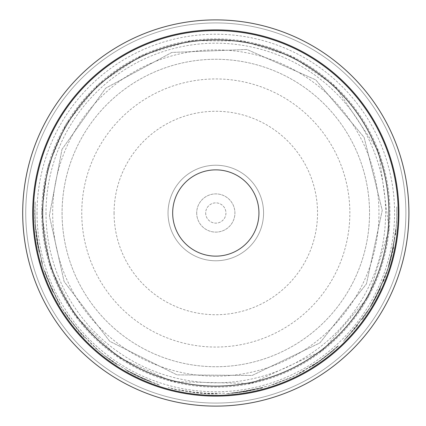 <?xml version="1.0" encoding="UTF-8"?>
<svg xmlns="http://www.w3.org/2000/svg" width="426" height="426" viewBox="0 0 426 426"><rect width="100%" height="100%" fill="white"/><g stroke="black" fill="none" stroke-linecap="round" stroke-linejoin="round"><path stroke-width="0.32" stroke-dasharray="2.13 1.6" d="M37.03 213A178.776 178.776 0 0 0 305.192 367.824A178.776 178.776 0 0 0 305.192 58.176A178.776 178.776 0 0 0 37.03 213M25.736 213A190.071 190.071 0 0 0 310.842 377.606A190.071 190.071 0 0 0 310.842 48.394A190.071 190.071 0 0 0 25.736 213A190.071 190.071 0 0 0 310.842 377.606A190.071 190.071 0 0 0 310.842 48.394A190.071 190.071 0 0 0 25.736 213M52.664 213A163.142 163.142 0 0 0 297.375 354.288A163.142 163.142 0 0 0 297.375 71.712A163.142 163.142 0 0 0 52.664 213M62.074 213A153.733 153.733 0 0 0 292.673 346.136A153.733 153.733 0 0 0 292.673 79.864A153.733 153.733 0 0 0 62.074 213A153.733 153.733 0 0 0 292.673 346.136A153.733 153.733 0 0 0 292.673 79.864A153.733 153.733 0 0 0 62.074 213M22.695 213A193.106 193.106 0 0 0 312.359 380.237A193.106 193.106 0 0 0 312.359 45.763A193.106 193.106 0 0 0 22.695 213M46.003 213A169.804 169.804 0 0 0 300.708 360.055A169.804 169.804 0 0 0 300.708 65.945A169.804 169.804 0 0 0 46.003 213M196.7 213A19.106 19.106 0 0 0 225.359 229.55A19.106 19.106 0 0 0 225.359 196.45A19.106 19.106 0 0 0 196.7 213A19.106 19.106 0 0 0 225.359 229.55A19.106 19.106 0 0 0 225.359 196.45A19.106 19.106 0 0 0 196.7 213M205.673 213A10.133 10.133 0 0 0 220.87 221.776A10.133 10.133 0 0 0 220.87 204.224A10.133 10.133 0 0 0 205.673 213A10.133 10.133 0 0 0 220.87 221.776A10.133 10.133 0 0 0 220.87 204.224A10.133 10.133 0 0 0 205.673 213M168.036 213A47.771 47.771 0 0 0 239.689 254.37A47.771 47.771 0 0 0 239.689 171.63A47.771 47.771 0 0 0 168.036 213A47.771 47.771 0 0 0 239.689 254.37A47.771 47.771 0 0 0 239.689 171.63A47.771 47.771 0 0 0 168.036 213M91.947 161.736A134.046 134.046 0 0 0 233.341 345.896A134.046 134.046 0 0 0 322.131 131.368A134.046 134.046 0 0 0 91.947 161.736M55.833 146.794A173.132 173.132 0 0 0 238.453 384.646A173.132 173.132 0 0 0 353.127 107.565A173.132 173.132 0 0 0 55.833 146.794A173.132 173.132 0 0 0 238.453 384.646A173.132 173.132 0 0 0 353.127 107.565A173.132 173.132 0 0 0 55.833 146.794A173.132 173.132 0 0 0 238.453 384.646A173.132 173.132 0 0 0 353.127 107.565A173.132 173.132 0 0 0 55.833 146.794A173.132 173.132 0 0 0 238.453 384.646A173.132 173.132 0 0 0 353.127 107.565A173.132 173.132 0 0 0 55.833 146.794A173.132 173.132 0 0 0 238.453 384.646A173.132 173.132 0 0 0 353.127 107.565A173.132 173.132 0 0 0 55.833 146.794A173.132 173.132 0 0 0 238.453 384.646A173.132 173.132 0 0 0 353.127 107.565A173.132 173.132 0 0 0 55.833 146.794A173.132 173.132 0 0 0 238.453 384.646A173.132 173.132 0 0 0 353.127 107.565A173.132 173.132 0 0 0 55.833 146.794M47.275 143.248A182.397 182.397 0 0 0 239.668 393.826A182.397 182.397 0 0 0 360.476 101.921A182.397 182.397 0 0 0 47.275 143.248M396.766 206.839L396.665 222.175L395.546 235.067L396.824 217.116L396.766 206.839M371.946 304.265L380.498 288.029C380.807 288.146 377.984 293.668 372.026 304.595C365.332 315.219 361.93 320.331 361.818 319.921L371.946 304.265M372.015 304.558L377.074 295.127L366.339 313.461L372.015 304.558M357.755 325.256L343.164 341.62L357.755 325.256M338.532 345.853L319.026 361.791L312.136 366.339L333.414 350.438L322.679 358.942L309.207 367.91L323.201 358.527L330.448 352.888L338.532 345.853M244.849 391.744C232.394 393.368 226.259 394.007 226.435 393.661L244.849 391.51L262.911 387.735C263.087 388.033 257.07 389.369 244.849 391.75M244.849 391.718L255.259 389.625L234.289 393.028L244.849 391.718M217.335 393.853L209.645 393.981L194.581 392.772L175.219 389.476L168.259 387.5L178.473 389.966L192.717 392.506L206.642 393.629L217.335 393.853M37.871 245.578L39.192 252.517L37.749 245.845L35.028 223.613L34.73 212.782L35.188 201.652L34.932 213.527L35.236 223.272L37.877 245.578M35.31 227.393C36.519 238.523 37.286 244.274 37.621 244.652L35.47 227.106L34.857 209.667C34.586 210.284 34.735 216.195 35.31 227.393M395.711 229.449C395.882 230.45 395.003 236.702 393.065 248.214L388.395 266.388L390.999 256.857L388.741 264.876L392.9 247.852L395.482 230.727L394.439 239.561L395.711 229.449M393.709 244.045L394.577 238.272L390.818 257.368L393.709 244.045M393.07 248.086L394.811 237.378L390.546 258.854L393.07 248.086M386.616 271.831C386.547 272.832 384.204 278.689 379.582 289.408L370.705 305.964L375.503 297.337L371.392 304.601L379.481 289.068L386.078 273.039L382.969 281.362L386.616 271.831M381.185 285.542L383.4 280.154L375.2 297.801L381.185 285.542M379.614 289.291L383.853 279.318L374.592 299.153L379.614 289.291M352.712 330.959L347.179 337.094L363.831 316.326L353.979 329.17L344.772 339.277L352.036 331.401L357.883 324.319L367.638 310.597L352.717 330.965M337.791 346.029L332.035 351.381L320.07 360.529L303.429 371.051L297.082 374.406L318.526 361.562L329.697 353.021L337.791 346.029M51.642 288.013L60.135 304.569C59.949 304.909 57.084 299.505 51.541 288.354C46.668 276.783 44.405 270.984 44.757 270.968L51.642 288.013M51.551 288.317L56.285 297.694L47.446 278.375L51.551 288.317M39.496 251.777L38.122 244.859L36.151 230.482L38.249 245.424L42.153 262.405L39.496 252.117L42.403 263.651L37.919 244.907L35.853 229.167L37.861 244.402L40.358 256.037L37.366 240.759L39.496 251.777M97.511 349.624L91.803 344.464L78.187 330.033L68.959 318.328L64.954 312.104L70.977 320.714L80.035 332.115L97.517 349.624M149.787 380.988L142.683 378.267L129.142 371.509L112.432 361.232L106.644 356.743L115.196 362.851L127.502 370.556L139.952 376.781L149.787 380.988M206.035 393.454L198.362 392.873L179.165 389.731L192.547 391.989L204.129 393.113L211.876 393.448L225.45 393.235L206.035 393.454M260.552 387.873L267.198 386.089L262.32 387.522L245.403 391.19L231.302 393.049L245.727 390.993L260.552 387.873M259.461 388.208L238.954 392.032L244.151 391.372L259.461 388.203M52.984 292.193L45.854 275.521L42.722 266.25L41.301 260.542L43.372 268.22L52.984 292.193M84.598 337.813L79.417 332.126L67.249 316.443L59.193 303.908L55.795 297.311L60.966 306.464L68.884 318.691L84.604 337.813M117.549 365.082L105.062 356.28L95.136 347.76L109.083 359.267L117.549 365.082M142.332 378.512C131.022 373.059 125.516 370.226 125.808 370.008L142.337 378.261L159.585 385.019C159.612 385.376 153.861 383.208 142.332 378.517M142.332 378.485L152.146 382.41L132.731 373.783L142.332 378.485M304.18 370.94L291.389 377.558L267.475 386.478L291.682 377.175L304.18 370.94M291.384 377.452L273.29 384.614L291.384 377.447M389.178 264.493L393.613 246.713C393.943 246.771 392.511 252.815 389.321 264.85C385.344 276.762 383.256 282.523 383.054 282.129L389.178 264.493M386.606 273.029L389.3 264.807L391.979 254.423L386.611 273.029M41.695 213A174.112 174.112 0 0 0 302.865 363.788A174.112 174.112 0 0 0 302.865 62.212A174.112 174.112 0 0 0 41.695 213L47.861 167.056L65.939 124.371L98.624 84.22L141.672 55.455L191.274 40.624L243.044 41.029L292.401 56.642L334.996 86.079L378.682 151.454L389.146 229.385L368.383 296.879L322.519 350.577L251.116 383.496L172.503 381.643L117.938 357.004L74.944 315.341L50.215 266.804L41.689 213M114.072 213A101.734 101.734 0 0 0 266.671 301.102A101.734 101.734 0 0 0 266.671 124.898A101.734 101.734 0 0 0 114.072 213M61.988 149.34L105.68 88.161L171.832 52.441L246.952 49.469L315.719 79.843L364.113 137.38L382.255 210.337L366.456 283.838L319.931 342.887L252.165 375.455L176.992 374.885L109.727 341.301L64.102 281.549L49.352 215.662L61.988 149.34L105.68 88.161L171.832 52.441L246.952 49.469L315.719 79.843L364.113 137.38L382.255 210.337L366.456 283.838L319.931 342.887L252.165 375.455L176.992 374.885L109.727 341.301L64.102 281.549L49.352 215.662L61.988 149.34"/><path stroke-width="0.64" d="M32.685 213A183.121 183.121 0 0 0 307.364 371.584A183.121 183.121 0 0 0 307.364 54.416A183.121 183.121 0 0 0 32.685 213M22.695 213A193.106 193.106 0 0 0 312.359 380.237A193.106 193.106 0 0 0 312.359 45.763A193.106 193.106 0 0 0 22.695 213M47.275 143.248A182.397 182.397 0 0 0 239.668 393.826A182.397 182.397 0 0 0 360.476 101.921A182.397 182.397 0 0 0 47.275 143.248A182.397 182.397 0 0 0 239.668 393.826A182.397 182.397 0 0 0 360.476 101.921A182.397 182.397 0 0 0 47.275 143.248M175.949 196.503A43.138 43.138 0 0 0 221.451 255.765A43.138 43.138 0 0 0 250.019 186.732A43.138 43.138 0 0 0 175.949 196.503M55.833 146.794A173.132 173.132 0 0 0 238.453 384.646A173.132 173.132 0 0 0 353.127 107.565A173.132 173.132 0 0 0 55.833 146.794A173.132 173.132 0 0 0 238.453 384.646A173.132 173.132 0 0 0 353.127 107.565A173.132 173.132 0 0 0 55.833 146.794"/></g></svg>
